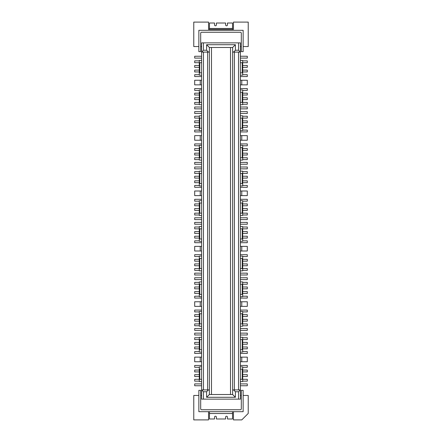 <?xml version="1.0" encoding="UTF-8"?>
<svg xmlns="http://www.w3.org/2000/svg" width="442" height="442" viewBox="0 0 442 442"><rect width="100%" height="100%" fill="white"/><g stroke="black" fill="none" stroke-linecap="round" stroke-linejoin="round"><path stroke-width="0.66" d="M240.382 277.764L247.305 277.764L247.305 279.609L240.382 279.609M240.382 365.446L247.305 365.446L247.305 367.291L242.691 367.291M201.618 274.996L194.695 274.996L194.695 273.15L201.618 273.15M235.398 391.75L233.553 389.905L234.382 389.905L234.382 52.095L238.536 52.095L238.536 389.905L240.382 389.905L238.536 391.75L235.398 391.75L235.398 397.286L206.602 397.286L209.37 394.518L209.37 389.905L208.447 389.905L206.602 391.75L203.464 391.75L201.618 389.905L203.464 389.905L203.464 52.095L209.37 52.095L209.37 47.482L206.602 44.714L206.602 50.25L208.447 52.095M206.602 397.286L206.602 391.75M240.382 381.595L242.691 381.595L242.691 366.827L240.382 366.827M242.691 296.223L247.305 296.223L247.305 298.068L240.382 298.068M240.382 143.932L247.305 143.932L247.305 145.777L242.691 145.777M199.309 155.009L194.695 155.009L194.695 153.164L199.309 153.164M201.618 361.755L194.695 361.755L194.695 357.136L201.618 357.136M240.382 268.532L242.227 268.532L242.227 258.382L240.382 258.382M201.618 256.073L199.309 256.073L199.309 270.841L201.618 270.841M242.691 291.609L247.305 291.609L247.305 293.455L242.691 293.455M199.309 157.777L194.695 157.777L194.695 159.623L199.309 159.623M199.309 90.4L194.695 90.4L194.695 88.555L201.618 88.555M216.387 418.977L225.613 418.977L225.613 417.132A0.923 0.923 0 0 1 226.536 416.209A0.923 0.923 0 0 1 227.459 417.132L227.459 418.977L232.536 418.977L232.536 413.53L209.464 413.53L209.464 418.977L214.541 418.977L214.541 417.132A0.923 0.923 0 0 1 215.464 416.209A0.923 0.923 0 0 1 216.387 417.132L216.387 418.977M240.382 76.554L247.305 76.554L247.305 74.709L242.691 74.709M240.382 383.905L247.305 383.905L247.305 385.75L240.382 385.75M243.15 395.441L248.227 395.441L248.227 413.441L241.768 419.9L233.459 419.9L233.459 411.684M241.304 390.363L243.15 390.363L243.15 411.684L198.85 411.684L198.85 390.363L200.696 390.363L200.696 408.822A0.923 0.923 0 0 0 201.618 409.745L240.382 409.745A0.923 0.923 0 0 0 241.304 408.822L241.304 390.363M201.618 258.382L199.773 258.382L199.773 268.532L201.618 268.532M201.618 311.45L199.309 311.45L199.309 326.218L201.618 326.218M199.309 376.518L194.695 376.518L194.695 374.672L199.309 374.672M241.768 246.382L247.305 246.382L247.305 250.995L241.768 250.995L241.768 246.382L240.382 246.382M241.768 250.995L240.382 250.995M240.382 352.064L242.691 352.064L242.691 337.296L240.382 337.296M240.382 339.6L242.227 339.6L242.227 349.755L240.382 349.755M240.382 326.218L242.691 326.218L242.691 311.45L240.382 311.45M240.382 199.309L247.305 199.309L247.305 201.154L242.691 201.154M240.382 131.931L247.305 131.931L247.305 130.086L242.691 130.086M201.618 349.755L199.773 349.755L199.773 339.6L201.618 339.6M232.536 29.393L232.536 23.023L227.459 23.023L227.459 24.868A0.923 0.923 0 0 1 226.536 25.791A0.923 0.923 0 0 1 225.613 24.868L225.613 23.023L216.387 23.023L216.387 24.868A0.923 0.923 0 0 1 215.464 25.791A0.923 0.923 0 0 1 214.541 24.868L214.541 23.023L209.464 23.023L209.464 29.393M240.382 111.627L247.305 111.627L247.305 113.472L240.382 113.472M241.768 361.755L241.768 357.136L247.305 357.136L247.305 361.755L240.382 361.755M241.768 357.136L240.382 357.136M240.382 328.528L247.305 328.528L247.305 330.373L240.382 330.373M208.541 411.684L208.541 419.9L193.773 419.9L193.773 395.441L198.85 395.441M242.691 325.76L247.305 325.76L247.305 323.909L242.691 323.909M242.691 236.227L247.305 236.227L247.305 238.072L242.691 238.072M242.691 227L247.305 227L247.305 228.845L242.691 228.845M242.691 97.781L247.305 97.781L247.305 99.627L242.691 99.627M199.309 240.846L194.695 240.846L194.695 242.691L201.618 242.691M242.691 157.777L247.305 157.777L247.305 159.623L242.691 159.623M240.382 88.555L247.305 88.555L247.305 90.4L242.691 90.4M199.309 210.386L194.695 210.386L194.695 208.541L199.309 208.541M240.382 296.681L242.691 296.681L242.691 281.919L240.382 281.919M201.618 313.759L199.773 313.759L199.773 323.909L201.618 323.909M203.464 389.905L208.447 389.905M242.691 118.091L247.305 118.091L247.305 116.24L242.691 116.24M199.309 65.482L194.695 65.482L194.695 67.328L199.309 67.328M201.618 281.919L199.309 281.919L199.309 296.681L201.618 296.681M242.691 127.318L247.305 127.318L247.305 125.473L242.691 125.473M201.618 328.528L194.695 328.528L194.695 330.373L201.618 330.373M242.691 376.518L247.305 376.518L247.305 374.672L242.691 374.672M201.618 294.378L199.773 294.378L199.773 284.223L201.618 284.223M234.382 52.095L233.553 52.095L235.398 50.25L235.398 44.714L232.63 47.482L209.37 47.482M199.309 344.219L194.695 344.219L194.695 342.373L199.309 342.373M242.691 321.141L247.305 321.141L247.305 319.295L242.691 319.295M240.382 56.25L247.305 56.25L247.305 58.095L240.382 58.095M200.232 301.759L200.232 306.372L194.695 306.372L194.695 301.759L201.618 301.759M200.232 306.372L201.618 306.372M240.382 313.759L242.227 313.759L242.227 323.909L240.382 323.909M242.691 65.482L247.305 65.482L247.305 67.328L242.691 67.328M199.309 201.154L194.695 201.154L194.695 199.309L201.618 199.309M242.691 379.291L247.305 379.291L247.305 381.137L242.691 381.137M201.618 279.609L194.695 279.609L194.695 277.764L201.618 277.764M201.618 56.25L194.695 56.25L194.695 58.095L201.618 58.095M240.382 334.986L247.305 334.986L247.305 333.141L240.382 333.141M240.382 273.15L247.305 273.15L247.305 274.996L240.382 274.996M242.691 153.164L247.305 153.164L247.305 155.009L242.691 155.009M242.691 120.859L247.305 120.859L247.305 122.705L242.691 122.705M199.309 178.082L194.695 178.082L194.695 176.236L199.309 176.236M232.536 411.684L232.536 413.53M199.309 256.537L194.695 256.537L194.695 254.686L201.618 254.686M199.309 145.777L194.695 145.777L194.695 143.932L201.618 143.932M242.691 185.463L247.305 185.463L247.305 187.314L240.382 187.314M209.464 411.684L209.464 413.53M199.309 288.836L194.695 288.836L194.695 286.991L199.309 286.991M242.691 370.059L247.305 370.059L247.305 371.904L242.691 371.904M199.309 325.76L194.695 325.76L194.695 323.909L199.309 323.909M199.309 122.705L194.695 122.705L194.695 120.859L199.309 120.859M199.309 311.914L194.695 311.914L194.695 310.069L201.618 310.069M235.398 50.25L238.536 50.25L240.382 52.095L240.382 42.868L201.618 42.868L201.618 399.132L203.464 399.132L203.464 391.75M201.618 164.236L194.695 164.236L194.695 162.391L201.618 162.391M199.309 238.072L194.695 238.072L194.695 236.227L199.309 236.227M201.618 107.014L194.695 107.014L194.695 108.859L201.618 108.859M241.768 306.372L241.768 301.759L247.305 301.759L247.305 306.372L240.382 306.372M241.768 301.759L240.382 301.759M242.691 203.928L247.305 203.928L247.305 205.773L242.691 205.773M199.309 316.527L194.695 316.527L194.695 314.682L199.309 314.682M242.691 351.6L247.305 351.6L247.305 353.445L240.382 353.445M199.309 367.291L194.695 367.291L194.695 365.446L201.618 365.446M201.618 111.627L194.695 111.627L194.695 113.472L201.618 113.472M242.691 348.832L247.305 348.832L247.305 346.987L242.691 346.987M201.618 298.068L194.695 298.068L194.695 296.223L199.309 296.223M199.309 346.987L194.695 346.987L194.695 348.832L199.309 348.832M201.618 76.554L194.695 76.554L194.695 74.709L199.309 74.709M242.691 60.863L247.305 60.863L247.305 62.709L242.691 62.709M200.232 246.382L200.232 250.995L194.695 250.995L194.695 246.382L201.618 246.382M199.309 215L194.695 215L194.695 213.155L199.309 213.155M200.232 250.995L201.618 250.995M242.691 263.918L247.305 263.918L247.305 265.764L242.691 265.764M211.491 47.482L211.491 394.518M201.618 379.291L199.773 379.291L199.773 369.136L201.618 369.136M201.618 131.931L194.695 131.931L194.695 130.086L199.309 130.086M199.309 284.223L194.695 284.223L194.695 282.377L199.309 282.377M201.618 366.827L199.309 366.827L199.309 381.595L201.618 381.595M199.309 231.614L194.695 231.614L194.695 233.459L199.309 233.459M201.618 337.296L199.309 337.296L199.309 352.064L201.618 352.064M240.382 284.223L242.227 284.223L242.227 294.378L240.382 294.378M199.309 118.091L194.695 118.091L194.695 116.24L199.309 116.24M242.691 93.168L247.305 93.168L247.305 95.013L242.691 95.013M235.398 397.286L232.63 394.518L209.37 394.518M199.309 339.6L194.695 339.6L194.695 337.754L199.309 337.754M199.309 173.468L194.695 173.468L194.695 171.623L199.309 171.623M199.309 261.15L194.695 261.15L194.695 259.305L199.309 259.305M238.536 391.75L238.536 399.132L203.464 399.132M209.37 389.905L209.37 52.095M207.618 389.905L207.618 52.095M201.618 168.85L194.695 168.85L194.695 167.004L201.618 167.004M199.309 381.137L194.695 381.137L194.695 379.291L199.309 379.291M242.691 268.532L247.305 268.532L247.305 270.377L242.691 270.377M242.691 337.754L247.305 337.754L247.305 339.6L242.691 339.6M242.691 171.623L247.305 171.623L247.305 173.468L242.691 173.468M233.553 389.905L232.63 389.905L232.63 394.518M201.618 219.613L194.695 219.613L194.695 217.768L201.618 217.768M240.382 107.014L247.305 107.014L247.305 108.859L240.382 108.859M240.382 369.136L242.227 369.136L242.227 379.291L240.382 379.291M199.309 270.377L194.695 270.377L194.695 268.532L199.309 268.532M240.382 167.004L247.305 167.004L247.305 168.85L240.382 168.85M199.309 371.904L194.695 371.904L194.695 370.059L199.309 370.059M240.382 254.686L247.305 254.686L247.305 256.537L242.691 256.537M201.618 187.314L194.695 187.314L194.695 185.463L199.309 185.463M199.309 205.773L194.695 205.773L194.695 203.928L199.309 203.928M232.63 47.482L232.63 389.905M199.309 293.455L194.695 293.455L194.695 291.609L199.309 291.609M240.382 310.069L247.305 310.069L247.305 311.914L242.691 311.914M242.691 208.541L247.305 208.541L247.305 210.386L242.691 210.386M238.536 389.905L234.382 389.905M199.309 351.6L194.695 351.6L194.695 353.445L201.618 353.445M199.309 104.246L194.695 104.246L194.695 102.4L199.309 102.4M242.691 233.459L247.305 233.459L247.305 231.614L242.691 231.614M199.309 95.013L194.695 95.013L194.695 93.168L199.309 93.168M238.536 52.095L240.382 52.095L240.382 399.132L238.536 399.132M201.618 224.232L194.695 224.232L194.695 222.387L201.618 222.387M199.309 99.627L194.695 99.627L194.695 97.781L199.309 97.781M242.691 282.377L247.305 282.377L247.305 284.223L242.691 284.223M240.382 270.841L242.691 270.841L242.691 256.073L240.382 256.073M242.691 70.096L247.305 70.096L247.305 71.941L242.691 71.941M200.696 395.441L201.618 395.441M240.382 395.441L241.304 395.441M242.691 104.246L247.305 104.246L247.305 102.4L242.691 102.4M235.398 44.714L206.602 44.714M199.309 127.318L194.695 127.318L194.695 125.473L199.309 125.473M240.382 222.387L247.305 222.387L247.305 224.232L240.382 224.232M242.691 176.236L247.305 176.236L247.305 178.082L242.691 178.082M240.382 162.391L247.305 162.391L247.305 164.236L240.382 164.236M199.309 321.141L194.695 321.141L194.695 319.295L199.309 319.295M242.691 213.155L247.305 213.155L247.305 215L242.691 215M201.618 385.75L194.695 385.75L194.695 383.905L201.618 383.905M242.691 182.695L247.305 182.695L247.305 180.85L242.691 180.85M199.309 148.545L194.695 148.545L194.695 150.391L199.309 150.391M199.309 228.845L194.695 228.845L194.695 227L199.309 227M241.768 195.618L241.768 191.005L247.305 191.005L247.305 195.618L240.382 195.618M241.768 191.005L240.382 191.005M230.509 47.482L230.509 394.518M201.618 135.628L194.695 135.628L194.695 140.241L201.618 140.241M201.618 191.005L194.695 191.005L194.695 195.618L201.618 195.618M201.618 226.536L199.309 226.536L199.309 241.304L201.618 241.304M201.618 239L199.773 239L199.773 228.845L201.618 228.845M201.618 200.696L199.309 200.696L199.309 215.464L201.618 215.464M201.618 213.155L199.773 213.155L199.773 203L201.618 203M240.382 215.464L242.691 215.464L242.691 200.696L240.382 200.696M240.382 203L242.227 203L242.227 213.155L240.382 213.155M240.382 241.304L242.691 241.304L242.691 226.536L240.382 226.536M240.382 228.845L242.227 228.845L242.227 239L240.382 239M199.309 71.941L194.695 71.941L194.695 70.096L199.309 70.096M242.691 344.219L247.305 344.219L247.305 342.373L242.691 342.373M242.691 261.15L247.305 261.15L247.305 259.305L242.691 259.305M240.382 219.613L247.305 219.613L247.305 217.768L240.382 217.768M242.691 148.545L247.305 148.545L247.305 150.391L242.691 150.391M242.691 240.846L247.305 240.846L247.305 242.691L240.382 242.691M242.691 288.836L247.305 288.836L247.305 286.991L242.691 286.991M199.309 182.695L194.695 182.695L194.695 180.85L199.309 180.85M199.309 265.764L194.695 265.764L194.695 263.918L199.309 263.918M199.309 62.709L194.695 62.709L194.695 60.863L199.309 60.863M241.768 140.241L241.768 135.628L247.305 135.628L247.305 140.241L240.382 140.241M241.768 135.628L240.382 135.628M240.382 160.081L242.691 160.081L242.691 145.319L240.382 145.319M240.382 147.622L242.227 147.622L242.227 157.777L240.382 157.777M240.382 185.927L242.691 185.927L242.691 171.159L240.382 171.159M240.382 173.468L242.227 173.468L242.227 183.618L240.382 183.618M201.618 171.159L199.309 171.159L199.309 185.927L201.618 185.927M201.618 183.618L199.773 183.618L199.773 173.468L201.618 173.468M201.618 145.319L199.309 145.319L199.309 160.081L201.618 160.081M201.618 157.777L199.773 157.777L199.773 147.622L201.618 147.622M242.691 314.682L247.305 314.682L247.305 316.527L242.691 316.527M201.618 334.986L194.695 334.986L194.695 333.141L201.618 333.141M198.85 30.316L243.15 30.316L243.15 51.637L241.304 51.637L241.304 33.178A0.923 0.923 0 0 0 240.382 32.255L201.618 32.255A0.923 0.923 0 0 0 200.696 33.178L200.696 51.637L198.85 51.637L198.85 30.316M198.85 46.559L193.773 46.559L193.773 22.1L208.541 22.1L208.541 29.393L233.459 29.393L233.459 22.1L248.227 22.1L248.227 46.559L243.15 46.559M203.464 52.095L201.618 52.095L203.464 50.25L206.602 50.25M238.536 42.868L238.536 50.25M203.464 50.25L203.464 42.868M201.618 46.559L200.696 46.559M241.304 46.559L240.382 46.559M201.618 72.864L199.773 72.864L199.773 62.709L201.618 62.709M201.618 60.405L199.309 60.405L199.309 75.173L201.618 75.173M201.618 128.241L199.773 128.241L199.773 118.091L201.618 118.091M201.618 115.782L199.309 115.782L199.309 130.55L201.618 130.55M201.618 102.4L199.773 102.4L199.773 92.245L201.618 92.245M201.618 89.936L199.309 89.936L199.309 104.704L201.618 104.704M240.382 84.864L247.305 84.864L247.305 80.245L241.768 80.245L241.768 84.864M240.382 80.245L241.768 80.245M240.382 115.782L242.691 115.782L242.691 130.55L240.382 130.55M240.382 118.091L242.227 118.091L242.227 128.241L240.382 128.241M240.382 92.245L242.227 92.245L242.227 102.4L240.382 102.4M240.382 104.704L242.691 104.704L242.691 89.936L240.382 89.936M240.382 62.709L242.227 62.709L242.227 72.864L240.382 72.864M240.382 60.405L242.691 60.405L242.691 75.173L240.382 75.173M232.63 52.095L233.553 52.095M200.232 80.245L200.232 84.864L194.695 84.864L194.695 80.245L201.618 80.245M200.232 84.864L201.618 84.864M200.232 361.755L200.232 357.136M200.232 191.005L200.232 195.618M232.536 28.47L209.464 28.47M200.232 135.628L200.232 140.241"/></g></svg>

